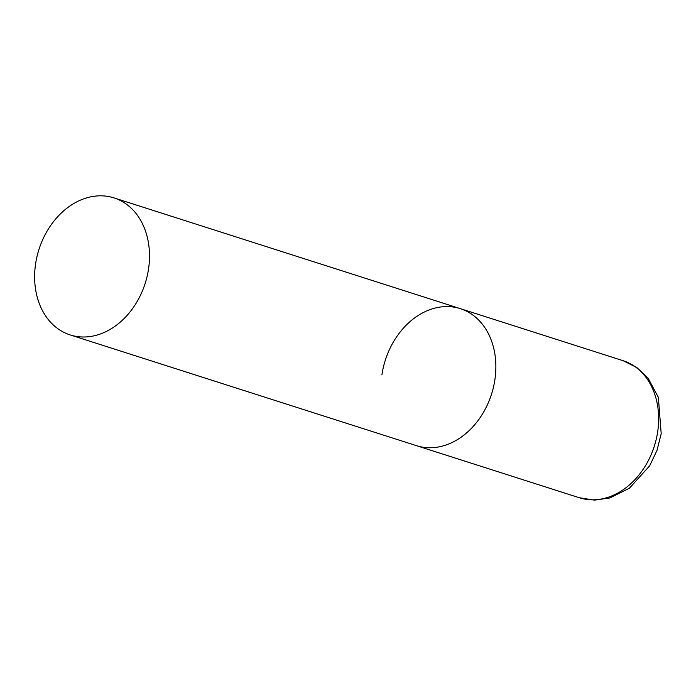 <?xml version="1.0" encoding="UTF-8"?>
<svg xmlns="http://www.w3.org/2000/svg" width="696" height="696" viewBox="0 0 696 696"><rect width="100%" height="100%" fill="white"/><g stroke="black" fill="none" stroke-linecap="round" stroke-linejoin="round"><path stroke-width="1.04" d="M381.947 374.613A71.932 55.758 107.7 0 1 460.334 308.65A71.932 55.758 107.7 0 1 494.891 379.72A71.932 55.758 107.7 0 1 416.512 445.684A71.932 55.758 -72.3 0 0 427.875 447.711A71.932 55.758 -72.3 0 0 493.507 386.985A71.932 55.758 -72.3 0 0 460.334 308.65L623.12 360.702A71.932 55.758 107.7 0 1 657.677 431.781A71.932 55.758 107.7 0 1 579.298 497.736L594.488 500.137L609.94 497.936L629.402 488.227L649.629 465.859L656.954 450.495L661.2 433.721L658.355 397.381L648.185 378.32L636.883 367.566L623.12 360.702M81.528 336.951A71.932 55.758 -72.3 0 0 147.152 276.234A71.932 55.758 -72.3 0 0 113.979 197.89A71.932 55.758 -72.3 0 0 102.617 195.863A71.932 55.758 -72.3 0 0 36.984 256.589A71.932 55.758 -72.3 0 0 70.157 334.924A71.932 55.758 -72.3 0 0 81.528 336.951M70.157 334.924L579.298 497.736M460.334 308.65L113.979 197.89"/></g></svg>
